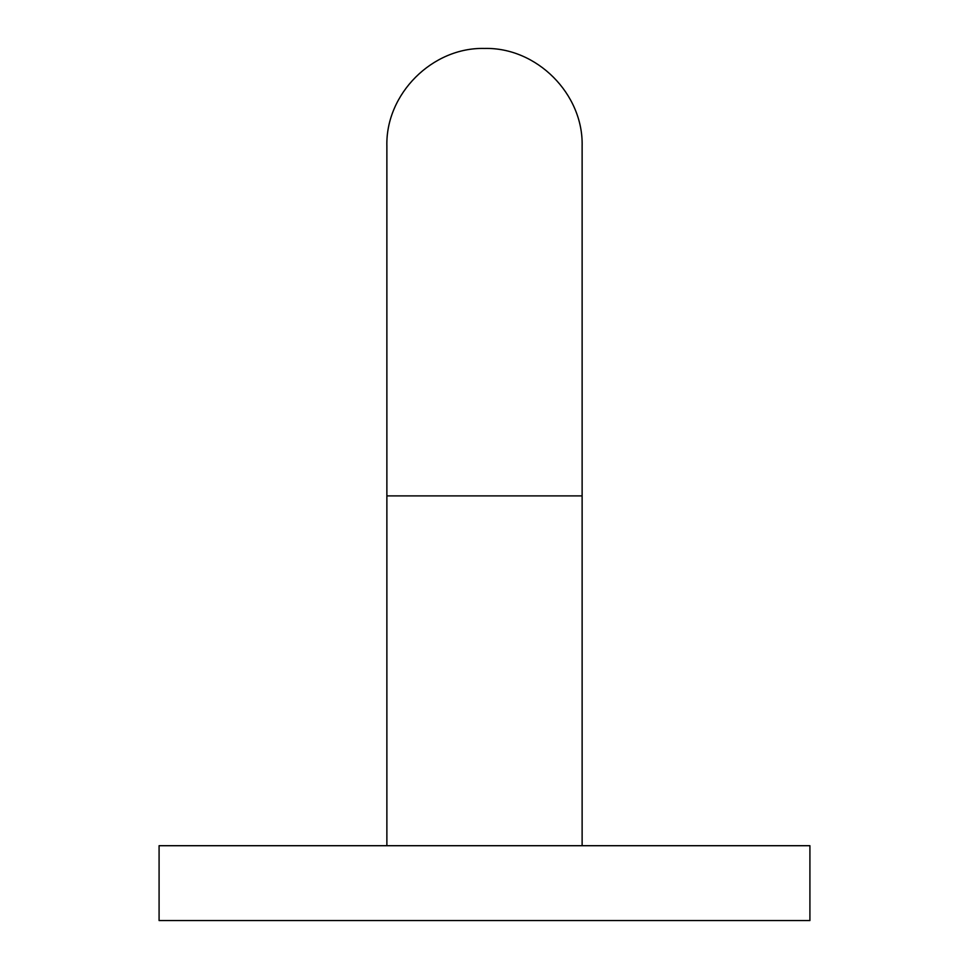 <?xml version="1.0" encoding="UTF-8"?>
<svg xmlns="http://www.w3.org/2000/svg" width="969" height="969" viewBox="0 0 969 969"><rect width="100%" height="100%" fill="white"/><g stroke="black" fill="none" stroke-linecap="round" stroke-linejoin="round"><path stroke-width="1.45" d="M159.086 920.55L809.914 920.55L809.914 845.707L159.086 845.707L159.086 920.55M484.5 495.886L386.873 495.886L386.873 146.077C385.529 93.896 432.344 47.106 484.5 48.45C536.656 47.106 583.471 93.896 582.127 146.077L582.127 495.886L484.5 495.886M582.127 495.886L582.127 845.707M386.873 495.886L386.873 845.707"/></g></svg>
